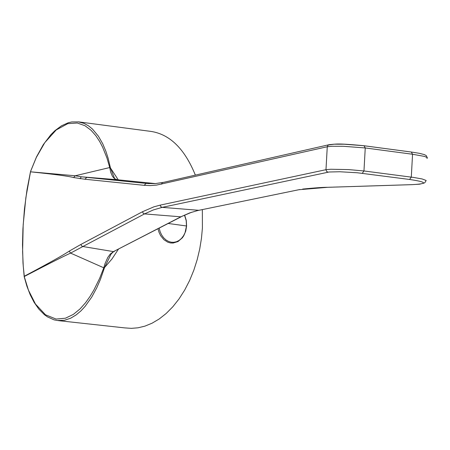 <?xml version="1.0" encoding="UTF-8"?>
<svg xmlns="http://www.w3.org/2000/svg" width="450" height="450" viewBox="0 0 450 450"><rect width="100%" height="100%" fill="white"/><g stroke="black" fill="none" stroke-linecap="round" stroke-linejoin="round"><path stroke-width="0.67" d="M124.571 327.876L131.355 328.354L138.021 327.808L144.951 326.126L152.027 323.224L159.126 319.033L166.089 313.554L172.778 306.827L179.021 298.946L184.686 290.076L189.658 280.401L193.849 270.152L197.218 259.56L199.749 248.867L201.465 238.275L202.41 227.976L202.343 209.588M195.368 175.14C184.703 148.849 169.864 134.269 150.857 131.394L149.636 131.231M78.317 121.832L84.032 123.39L88.554 125.871L92.424 129.009L98.454 136.254L102.78 143.871L105.93 151.397L108.146 158.299L110.447 167.951L118.26 179.837M118.423 249.182L111.977 258.975L104.552 267.514L100.451 279.349L96.739 287.859L91.727 297.101L85.101 306.394L80.961 310.86L76.168 314.904L70.695 318.189L64.491 320.271L57.257 320.507M24.232 276.868L24.221 276.278C48.752 263.25 63.754 254.869 69.238 251.123L80.989 244.389L142.577 211.697L153.922 206.826L160.239 205.116L325.98 169.689L327.268 146.739L156.431 185.119L150.232 185.586L144.129 185.327L84.87 179.224L73.631 177.553L75.195 175.77L109.727 167.546L110.694 172.232L112.489 176.428L114.486 178.661L117.304 179.73L81.253 176.782L80.106 178.729M24.384 277.172L23.248 266.079L22.601 251.623L23.175 224.994M73.631 177.553C68.76 176.197 54.388 174.285 30.516 171.816L25.847 197.786L23.175 224.933M163.794 182.301L155.256 183.606L147.285 183.521L81.253 176.777L75.195 175.77L30.516 171.816L30.561 171.394M110.391 167.631L109.727 167.546L106.937 157.95L102.6 147.116L99.574 141.351L95.822 135.669L91.052 130.269L84.96 125.713L77.304 123.013L67.753 123.654L56.216 129.954L44.792 142.639L36.321 157.444L30.701 171.146M115.189 179.094L114.576 178.464L110.447 167.951L109.772 167.833M116.876 179.662L117.737 179.781M113.619 251.634L111.139 253.952L104.552 267.514L103.877 267.502L104.923 263.88L107.809 257.411L110.239 254.093L113.462 251.606L82.867 246.527L70.582 253.108L103.793 267.806L103.877 267.502M69.238 251.123L70.582 253.108C64.013 256.056 48.561 263.863 24.227 276.536L28.463 290.205L35.46 304.048L45.501 314.798L56.053 319.056L65.413 318.218L73.356 314.392L80.016 308.947L85.506 302.794L90.022 296.466L93.825 290.143L99.63 278.37L103.793 267.806L104.456 267.857M81.253 176.777L86.839 177.379L84.87 179.224M144.129 185.327L146.166 183.409L86.839 177.379L117.658 179.775M186.604 226.029L185.754 231.064L183.763 235.749L182.329 237.836L178.054 241.526L173.098 243.051L170.46 242.949L167.816 242.201L163.924 239.721L160.627 235.671L159.024 232.335L158.006 228.746M168.221 223.476L186.491 225.973L185.079 232.622L183.544 235.738L181.496 238.416L179.061 240.458L176.406 241.763L173.722 242.314L171.152 242.201L168.57 241.442L166.005 239.968L163.631 237.769L161.618 234.939L160.11 231.649L159.182 228.139M186.491 225.973L186.182 220.573L184.489 215.134M114.441 251.415L113.411 251.629M181.114 216.816L113.462 251.606L180.833 216.816L144.523 213.907L82.867 246.527L81.512 245.835L80.989 244.389M199.912 210.088L198.833 210.308L162.157 207.366L153.326 209.942L144.523 213.907L143.117 213.193L142.577 211.697M299.824 189.523L197.544 210.589L189.821 212.867L180.833 216.816L191.694 212.22M298.727 189.737L327.831 187.296L412.144 184.635C428.029 183.803 427.179 182.081 409.59 179.471L357.345 172.766L339.789 171.748L329.124 172.001L162.157 207.366L160.751 206.64L160.239 205.116M328.078 172.164L326.543 171.366L325.98 169.689L330.817 169.251L348.615 169.599L363.966 170.961L365.248 147.954L343.356 146.289L332.111 146.267L327.268 146.739L328.224 145.007C335.666 144.236 334.018 142.892 364.005 145.727L344.104 144.219L333.99 144.203L329.625 144.63M362.267 173.312L363.966 170.961L413.387 177.412L422.1 178.942L426.15 180.472L425.166 182.261L424.142 183.088L419.614 184.179L412.144 184.635M329.445 144.624L162.338 182.632L161.46 184.213M409.59 179.471L411.294 177.131L412.554 154.249L365.248 147.954L364.005 145.727L411.306 152.032L364.162 145.761M328.241 187.284L327.831 187.296M426.971 158.518L427.399 157.691L424.603 156.431L412.554 154.249L411.306 152.032L419.299 153.304L424.451 154.626L426.285 155.644L427.106 157.421M146.312 183.414L149.4 183.667M117.703 179.781L155.413 183.594M186.609 226.007L186.283 220.461L184.629 215.066M150.857 131.394L78.778 121.899L71.752 121.939L68.271 122.749L61.481 125.803L54.962 130.641L50.923 134.64L43.301 144.624L36.444 157.011L30.544 171.45L27.023 189.641L24.452 209.008L22.916 228.921L22.5 244.592L22.995 263.064L24.193 276.716L26.916 286.234L30.223 294.795L34.082 302.293L38.79 309.054L44.426 314.707L47.486 316.89L54.051 319.843L57.516 320.541M125.241 327.949L58.123 320.608M302.676 189.067C315.152 187.836 323.572 187.251 327.938 187.301M328.134 187.296L412.251 184.646"/></g></svg>
